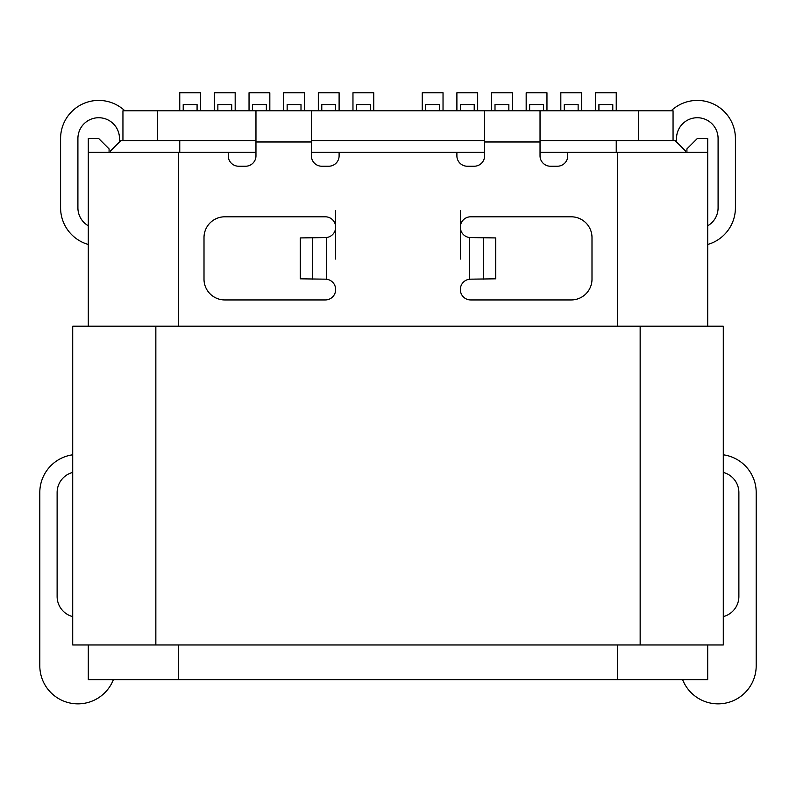 <?xml version="1.0" encoding="UTF-8"?>
<svg xmlns="http://www.w3.org/2000/svg" width="796" height="796" viewBox="0 0 796 796"><rect width="100%" height="100%" fill="white"/><g stroke="black" fill="none" stroke-linecap="round" stroke-linejoin="round"><path stroke-width="1.19" d="M707.704 644.979L707.704 679.625L88.296 679.625L88.296 644.979M723.285 644.979L72.715 644.979L72.715 326.201L723.285 326.201L723.285 644.979M686.918 152.374L686.918 148.902L697.306 138.514L707.704 138.514L707.704 152.374L567.747 152.374L567.747 155.837A10.388 10.388 0 0 1 557.349 166.225L550.424 166.225A10.388 10.388 0 0 1 540.036 155.837L540.036 110.803L122.942 110.803L122.942 140.594M540.036 152.374L567.747 152.374M311.395 152.374L456.894 152.374L456.894 155.837A10.388 10.388 0 0 0 467.282 166.225L474.217 166.225A10.388 10.388 0 0 0 484.605 155.837L484.605 110.803M339.106 152.374L339.106 155.837A10.388 10.388 0 0 1 328.718 166.225L321.783 166.225A10.388 10.388 0 0 1 311.395 155.837L311.395 110.803M88.296 326.201L88.296 152.374L228.253 152.374L228.253 155.837A10.388 10.388 0 0 0 238.651 166.225L245.576 166.225A10.388 10.388 0 0 0 255.964 155.837L255.964 110.803M326.619 279.247A10.328 10.328 0 0 1 335.643 289.485L335.643 289.625A10.328 10.328 0 0 1 325.325 299.943L224.79 299.943A20.786 20.786 0 0 1 204.005 279.157L204.005 237.586A20.786 20.786 0 0 1 224.79 216.801L325.325 216.801A10.328 10.328 0 0 1 335.643 227.129L335.643 227.268A10.328 10.328 0 0 1 326.619 237.506A20.238 17.681 175.2 0 1 324.668 237.586L300.261 237.924L300.261 278.819L324.668 279.157A20.228 17.671 4.8 0 1 326.619 279.247L326.619 237.506M469.381 237.506A10.328 10.328 0 0 1 460.357 227.268L460.357 227.129A10.328 10.328 0 0 1 470.675 216.801L571.21 216.801A20.786 20.786 0 0 1 591.995 237.586L591.995 279.157A20.786 20.786 0 0 1 571.21 299.943L470.675 299.943A10.328 10.328 0 0 1 460.357 289.625L460.357 289.485A10.328 10.328 0 0 1 469.381 279.247A20.238 17.681 -4.8 0 1 471.332 279.157L495.739 278.819L495.739 237.924L471.332 237.586A20.248 17.681 -175.2 0 1 469.381 237.506L469.381 279.247M471.003 237.586L481.988 237.586M707.704 326.201L707.704 152.374M88.296 152.374L88.296 138.514L98.694 138.514L109.082 148.902L109.082 152.374M228.253 152.374L255.964 152.374M110.475 152.374L110.475 150.981L120.863 140.594L255.964 140.594M540.036 140.594L675.137 140.594L685.525 150.981L685.525 152.374M540.036 110.803L673.058 110.803L673.058 140.594M456.894 152.374L484.605 152.374M484.605 140.594L311.395 140.594M598.92 110.803L598.92 104.565L612.781 104.565L612.781 110.803M183.219 110.803L183.219 104.565L197.08 104.565L197.08 110.803M217.865 110.803L217.865 104.565L231.716 104.565L231.716 110.803M252.501 110.803L252.501 104.565L266.361 104.565L266.361 110.803M287.147 110.803L287.147 104.565L300.997 104.565L300.997 110.803M321.783 110.803L321.783 104.565L335.643 104.565L335.643 110.803M356.429 110.803L356.429 104.565L370.289 104.565L370.289 110.803M425.711 110.803L425.711 104.565L439.571 104.565L439.571 110.803M460.357 110.803L460.357 104.565L474.217 104.565L474.217 110.803M495.003 110.803L495.003 104.565L508.853 104.565L508.853 110.803M529.638 110.803L529.638 104.565L543.499 104.565L543.499 110.803M564.284 110.803L564.284 104.565L578.135 104.565L578.135 110.803M72.715 472.426A20.786 20.786 0 0 0 57.123 492.555L57.123 596.483A20.786 20.786 0 0 0 72.715 616.611M723.285 616.611A20.786 20.786 0 0 0 738.877 596.483L738.877 492.555A20.786 20.786 0 0 0 723.285 472.426M113.4 679.625A38.108 38.108 0 0 1 39.8 665.764L39.8 492.555A38.108 38.108 0 0 1 72.715 454.805M723.285 454.805A38.108 38.108 0 0 1 756.2 492.555L756.2 665.764A38.108 38.108 0 0 1 682.6 679.625M119.48 141.977L119.48 138.514A20.786 20.786 0 0 0 98.694 117.728A20.786 20.786 0 0 0 77.909 138.514L77.909 207.796A20.786 20.786 0 0 0 88.296 225.795M88.296 244.462A38.108 38.108 0 0 1 60.586 207.796L60.586 138.514A38.108 38.108 0 0 1 124.843 110.803M707.704 225.795A20.786 20.786 0 0 0 718.091 207.796L718.091 138.514A20.786 20.786 0 0 0 697.306 117.728A20.786 20.786 0 0 0 676.52 138.514L676.52 141.977M671.157 110.803A38.108 38.108 0 0 1 735.414 138.514L735.414 207.796A38.108 38.108 0 0 1 707.704 244.462M179.757 110.803L179.757 92.784L200.542 92.784L200.542 110.803M214.393 110.803L214.393 92.784L235.178 92.784L235.178 110.803M249.039 110.803L249.039 92.784L269.824 92.784L269.824 110.803M283.684 110.803L283.684 92.784L304.47 92.784L304.47 110.803M318.32 110.803L318.32 92.784L339.106 92.784L339.106 110.803M352.966 110.803L352.966 92.784L373.752 92.784L373.752 110.803M335.643 259.068L335.643 227.268M335.643 227.129L335.643 210.572M595.458 110.803L595.458 92.784L616.243 92.784L616.243 110.803M560.822 110.803L560.822 92.784L581.607 92.784L581.607 110.803M526.176 110.803L526.176 92.784L546.961 92.784L546.961 110.803M491.53 110.803L491.53 92.784L512.316 92.784L512.316 110.803M456.894 110.803L456.894 92.784L477.68 92.784L477.68 110.803M422.248 110.803L422.248 92.784L443.034 92.784L443.034 110.803M460.357 210.572L460.357 227.129M460.357 227.268L460.357 259.068M617.636 644.979L617.636 679.625M178.364 679.625L178.364 644.979M617.636 152.374L617.636 326.201M484.605 141.977L540.036 141.977M255.964 141.977L311.395 141.977M178.364 326.201L178.364 152.374M483.6 279.157L483.6 237.586M312.4 237.586L312.4 279.157M640.153 326.201L640.153 644.979M155.847 644.979L155.847 326.201M638.412 110.803L638.412 140.594M616.243 140.594L616.243 152.374M179.757 152.374L179.757 140.594M157.588 140.594L157.588 110.803"/></g></svg>
